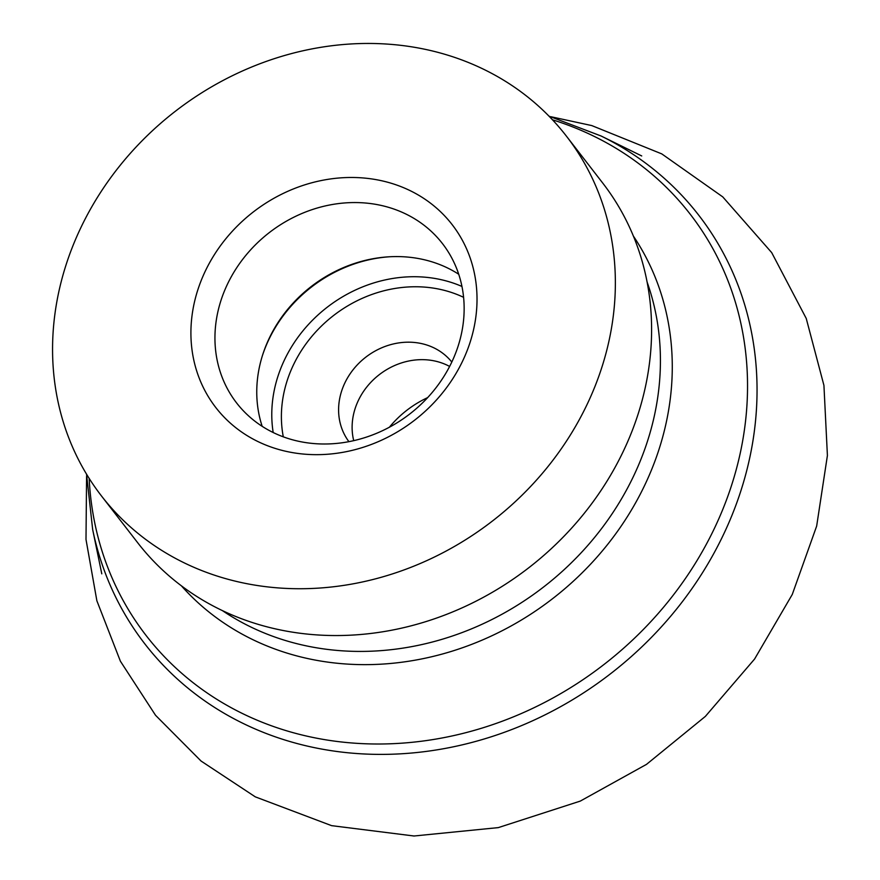 <?xml version="1.0" encoding="UTF-8"?>
<svg xmlns="http://www.w3.org/2000/svg" width="880" height="880" viewBox="0 0 880 880"><rect width="100%" height="100%" fill="white"/><g stroke="black" fill="none" stroke-linecap="round" stroke-linejoin="round"><path stroke-width="1.32" d="M587.73 403.095A293.953 259.061 142.3 0 1 355.3 583.418A293.953 259.061 142.3 0 1 101.508 496.001A293.953 259.061 142.3 0 1 175.406 111.221A293.953 259.061 142.3 0 1 566.434 136.169A293.953 259.061 142.3 0 1 587.73 403.095M566.434 136.169L602.668 182.985A293.953 259.061 142.3 0 1 623.964 449.911A293.953 259.061 142.3 0 1 391.545 630.234A293.953 259.061 142.3 0 1 137.753 542.817L101.508 496.001M389.389 427.229A96.382 84.942 142.3 0 1 427.669 397.606M367.609 178.398A149.435 131.703 -37.7 0 0 196.735 371.107A149.435 131.703 -37.7 0 0 437.558 398.739A149.435 131.703 -37.7 0 0 367.609 178.398M368.852 203.357A130.163 114.708 142.3 0 1 442.475 243.617A130.163 114.708 142.3 0 1 409.75 413.996A130.163 114.708 142.3 0 1 236.61 402.952A130.163 114.708 142.3 0 1 237.05 267.245A130.163 114.708 142.3 0 1 368.852 203.357M262.185 426.349A130.163 114.708 142.3 0 1 290.697 305.8A130.163 114.708 142.3 0 1 410.663 257.378A130.163 114.708 142.3 0 1 458.711 274.241M348.92 441.672A65.054 57.332 142.3 0 1 349.899 374.121A65.054 57.332 142.3 0 1 415.514 342.584A65.054 57.332 142.3 0 1 451.803 362.043M353.727 440.671A65.054 57.332 142.3 0 1 429.033 360.052A65.054 57.332 142.3 0 1 449.625 366.443M641.718 155.947L601.172 136.037A350.196 308.627 142.3 0 1 730.444 519.013A350.196 308.627 142.3 0 1 342.969 752.235A350.196 308.627 142.3 0 1 92.675 529.606L101.783 573.837M89.166 478.401A344.069 303.226 -37.7 0 0 340.714 741.895A344.069 303.226 -37.7 0 0 729.894 490.369A344.069 303.226 -37.7 0 0 552.486 119.801M633.358 236.038A286.253 252.285 142.3 0 1 618.948 529.298A286.253 252.285 142.3 0 1 333.806 662.882A286.253 252.285 142.3 0 1 181.401 585.838M222.431 610.632A279.499 246.323 -37.7 0 0 329.945 649.704A279.499 246.323 -37.7 0 0 589.435 543.554A279.499 246.323 -37.7 0 0 647.086 281.974M389.345 256.784A132.517 116.787 -37.7 0 0 262.68 354.816M273.185 432.542A132.517 116.787 142.3 0 1 428.472 277.541A132.517 116.787 142.3 0 1 461.945 286.451M463.584 297.319A124.806 109.989 -37.7 0 0 333.542 315.535A124.806 109.989 -37.7 0 0 283.305 436.854M86.537 474.133L92.675 529.606M601.172 136.037L549.021 116.182M86.581 476.3L85.998 539.451L96.877 600.798L120.395 661.21L155.54 715.286L201.069 761.046L255.288 796.851L331.584 825.649L414.018 836L498.333 827.607L580.283 801.097L646.503 764.368L705.342 716.419L754.567 659.065L792.275 594.451L816.662 526.086L827.409 455.521L823.933 385.396L806.234 318.439L771.694 252.615L722.755 196.889L661.793 153.901L591.767 125.576L551.111 116.776"/></g></svg>
